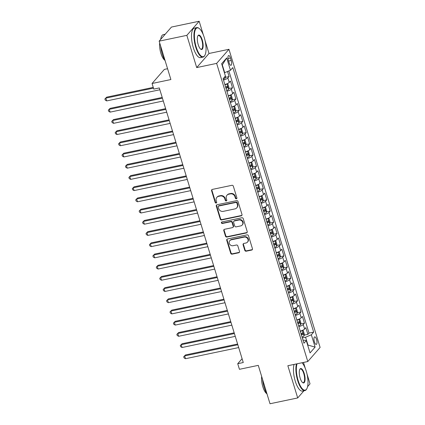 <?xml version="1.0" encoding="UTF-8"?>
<svg xmlns="http://www.w3.org/2000/svg" width="425" height="425" viewBox="0 0 425 425"><rect width="100%" height="100%" fill="white"/><g stroke="black" fill="none" stroke-linecap="round" stroke-linejoin="round"><path stroke-width="0.64" d="M236.38 198.799A0.829 0.754 -138.9 0 0 236.906 197.869L233.33 186.182A1.185 1.073 -138.9 0 0 231.907 185.311L212.335 189.412A1.185 1.073 -138.9 0 0 211.586 190.74L215.156 202.428A0.829 0.754 -138.9 0 0 216.543 202.815A0.829 0.754 -138.9 0 0 216.681 202.109L216.219 200.6A3.788 3.443 -138.9 0 1 216.846 197.375A3.788 3.443 -138.9 0 1 218.62 196.35L220.251 196.005A3.788 3.443 -138.9 0 1 224.809 198.799L225.271 200.313A0.829 0.754 -138.9 0 0 226.658 200.696A0.829 0.754 -138.9 0 0 226.791 199.989L226.328 198.48A3.788 3.443 -138.9 0 1 226.955 195.256A3.788 3.443 -138.9 0 1 228.735 194.23L230.366 193.885A3.788 3.443 -138.9 0 1 234.919 196.679L235.381 198.193A0.829 0.754 -138.9 0 0 236.38 198.799M226.955 195.256L227.29 194.873A3.788 3.443 -138.9 0 1 229.064 193.848L230.695 193.508A3.788 3.443 -138.9 0 1 235.253 196.297L235.716 197.811A0.829 0.754 -138.9 0 0 236.9 198.353M211.974 189.566A1.185 1.073 -138.9 0 0 211.916 190.357L215.491 202.05A0.829 0.754 -138.9 0 0 216.676 202.592M216.846 197.375L217.175 196.993A3.788 3.443 -138.9 0 1 218.955 195.968L220.586 195.627A3.788 3.443 -138.9 0 1 225.144 198.417L225.606 199.931A0.829 0.754 -138.9 0 0 226.785 200.472M316.535 339.426A3.862 1.339 78.2 0 0 314.675 336.866A3.862 1.339 78.2 0 0 314.404 341.865A3.862 1.339 78.2 0 0 316.258 344.425A3.862 1.339 78.2 0 0 316.535 339.426M244.789 250.336A1.185 1.073 -138.9 0 0 246.213 251.207L251.701 250.054A1.185 1.073 -138.9 0 0 252.455 248.726L248.487 235.748A1.185 1.073 -138.9 0 0 247.063 234.871L227.487 238.977A1.185 1.073 -138.9 0 0 226.738 240.306L230.706 253.284A1.185 1.073 -138.9 0 0 232.13 254.161L238.765 252.769A1.185 1.073 -138.9 0 0 239.514 251.441L237.814 245.884A1.185 1.073 -138.9 0 0 236.39 245.012L233.102 245.703A3.166 2.874 -138.9 0 1 229.691 244.21A3.166 2.874 -138.9 0 1 229.819 240.672A3.166 2.874 -138.9 0 1 231.301 239.817L244.189 237.113A3.166 2.874 -138.9 0 1 247.6 238.606A3.166 2.874 -138.9 0 1 247.472 242.144A3.166 2.874 -138.9 0 1 245.99 242.999L243.838 243.451A1.185 1.073 -138.9 0 0 243.089 244.779L244.789 250.336L245.119 249.953A1.185 1.073 -138.9 0 0 246.542 250.824L252.036 249.677A1.185 1.073 -138.9 0 0 252.402 249.523M203.352 34.946L199.166 21.25L186.846 35.349L159.152 41.156L170.887 79.544L152.054 83.491L153.77 89.096L159.306 87.938L243.265 362.541L237.724 363.704L239.44 369.309L258.273 365.362L270.008 403.75L297.702 397.943L303.965 390.777M186.846 35.349L196.701 67.575L216.638 63.394L307.79 361.542L287.853 365.723L297.702 397.943M241.241 215.842A1.185 1.073 -138.9 0 0 241.995 214.513L238.027 201.53A1.185 1.073 -138.9 0 0 236.603 200.658L217.026 204.76A1.185 1.073 -138.9 0 0 216.277 206.088L220.246 219.072A1.185 1.073 -138.9 0 0 221.669 219.943L241.241 215.842L241.575 215.459A1.185 1.073 -138.9 0 0 241.937 215.305M243.254 218.636L247.222 231.62A1.185 1.073 -138.9 0 1 246.473 232.948L226.902 237.049A1.185 1.073 -138.9 0 1 225.478 236.178L223.778 230.621A1.185 1.073 -138.9 0 1 224.528 229.293L232.464 227.63A1.185 1.073 -138.9 0 0 233.219 226.302L232.093 222.615A1.185 1.073 -138.9 0 0 230.669 221.744L222.403 223.476A0.829 0.754 -138.9 0 1 221.542 222.163A0.829 0.754 -138.9 0 1 221.93 221.935L241.83 217.765A1.185 1.073 -138.9 0 1 243.254 218.636M307.583 386.633L310.022 383.844L307.004 373.984M159.152 41.156L171.466 27.057L199.166 21.25M304.146 335.155L307.902 334.363L305.846 327.643L304.629 329.03L303.259 324.546A4.824 1.142 163 0 1 298.876 326.655M300.719 323.946L304.475 323.159L302.419 316.434L301.203 317.826L299.832 313.342A4.824 1.142 163 0 1 295.449 315.446M297.293 312.736L301.049 311.95L298.993 305.224L297.776 306.616L296.406 302.132A4.824 1.142 163 0 1 292.023 304.236M293.866 301.527L297.622 300.741L295.566 294.015L294.35 295.407L292.979 290.923A4.824 1.142 163 0 1 288.596 293.032M290.44 290.317L294.196 289.531L292.14 282.806L290.923 284.197L289.553 279.714A4.824 1.142 163 0 1 285.17 281.823M287.013 279.108L290.769 278.322L288.713 271.596L287.497 272.988L286.126 268.504A4.824 1.142 163 0 1 281.743 270.613M283.587 267.904L287.342 267.113L285.287 260.392L284.07 261.779L282.699 257.295A4.824 1.142 163 0 1 278.317 259.404M280.16 256.695L283.916 255.908L281.86 249.183L280.643 250.575L279.273 246.091A4.824 1.142 163 0 1 274.89 248.195M276.733 245.485L280.489 244.699L278.433 237.973L277.217 239.365L275.846 234.882A4.824 1.142 163 0 1 271.463 236.985M273.307 234.276L277.063 233.49L275.007 226.764L273.79 228.156L272.42 223.672A4.824 1.142 163 0 1 268.037 225.781M269.88 223.067L273.636 222.28L271.575 215.555L270.364 216.947L268.993 212.463A4.824 1.142 163 0 1 264.61 214.572M266.454 211.857L270.204 211.071L268.148 204.345L266.937 205.737L265.567 201.253A4.824 1.142 163 0 1 261.184 203.363M263.022 200.653L266.778 199.862L264.722 193.141L263.511 194.528L262.14 190.049A4.824 1.142 163 0 1 257.757 192.153M259.595 189.444L263.351 188.657L261.295 181.932L260.084 183.324L258.713 178.84A4.824 1.142 163 0 1 254.331 180.944M256.169 178.234L259.925 177.448L257.869 170.722L256.658 172.114L255.287 167.631A4.824 1.142 163 0 1 250.904 169.74M252.742 167.025L256.498 166.239L254.442 159.513L253.231 160.905L251.86 156.421A4.824 1.142 163 0 1 247.477 158.53M249.316 155.816L253.072 155.029L251.016 148.304L249.804 149.696L248.434 145.212A4.824 1.142 163 0 1 244.051 147.321M245.889 144.612L249.645 143.82L247.589 137.094L246.373 138.486L245.002 134.002A4.824 1.142 163 0 1 240.624 136.112M242.462 133.402L246.218 132.616L244.163 125.89L242.946 127.277L241.575 122.798A4.824 1.142 163 0 1 237.198 124.902M239.036 122.193L242.792 121.407L240.736 114.681L239.519 116.073L238.149 111.589A4.824 1.142 163 0 1 233.771 113.693M235.609 110.983L239.365 110.197L237.309 103.472L236.093 104.863L234.722 100.38A4.824 1.142 163 0 1 230.345 102.489M232.183 99.774L235.939 98.988L233.883 92.262L232.666 93.654L231.296 89.17A4.824 1.142 163 0 1 226.913 91.279M228.756 88.565L232.512 87.778L230.456 81.053L229.24 82.445A4.824 1.142 163 0 1 224.857 84.554M228.39 60.382L229.144 62.847A3.74 1.296 78.2 0 0 230.945 65.328A3.74 1.296 78.2 0 0 231.211 60.488L230.456 58.018A3.74 1.296 78.2 0 0 228.655 55.542A3.74 1.296 78.2 0 0 228.39 60.382M216.638 63.394L228.958 49.295L320.11 347.443L307.79 361.542M307.902 334.363L309.017 333.088L313.671 332.116L232.799 67.596L230.467 70.263L224.405 72.776M313.671 332.116L311.339 334.783L315.111 347.113L310.048 352.904L306.282 340.574L303.949 343.241L223.077 78.721L225.409 76.054L221.637 63.723L226.7 57.933L230.467 70.263M225.33 77.361L229.086 76.569L227.869 77.961A4.824 1.142 163 0 1 223.486 80.07M232.512 87.778L231.296 89.17M235.939 98.988L234.722 100.38M239.365 110.197L238.149 111.589M242.792 121.407L241.575 122.798M246.218 132.616L245.002 134.002M249.645 143.82L248.434 145.212M253.072 155.029L251.86 156.421M256.498 166.239L255.287 167.631M259.925 177.448L258.713 178.84M263.351 188.657L262.14 190.049M266.778 199.862L265.567 201.253M270.204 211.071L268.993 212.463M273.636 222.28L272.42 223.672M277.063 233.49L275.846 234.882M280.489 244.699L279.273 246.091M283.916 255.908L282.699 257.295M287.342 267.113L286.126 268.504M290.769 278.322L289.553 279.714M294.196 289.531L292.979 290.923M297.622 300.741L296.406 302.132M301.049 311.95L299.832 313.342M304.475 323.159L303.259 324.546M309.017 333.088L228.868 70.943M229.086 76.569L227.54 71.512M307.673 345.142L307.976 345.079L305.575 337.237L302.318 337.918M224.703 72.718L222.307 64.871L222.068 65.137M167.577 68.717L164.374 69.392L152.054 83.491M196.701 67.575L209.015 53.476L205.057 40.534M209.015 53.476L228.958 49.295M305.299 368.401L303.477 362.445M242.091 358.705L237.724 363.704M307.737 345.35L307.976 345.079L315.111 347.113M302.967 340.027L306.282 340.574M228.283 95.763A4.824 1.142 -17 0 0 232.666 93.654M231.715 106.967A4.824 1.142 -17 0 0 236.093 104.863M235.142 118.177A4.824 1.142 -17 0 0 239.519 116.073M238.568 129.386A4.824 1.142 -17 0 0 242.946 127.277M241.995 140.595A4.824 1.142 -17 0 0 246.373 138.486M245.422 151.805A4.824 1.142 -17 0 0 249.804 149.696M248.848 163.014A4.824 1.142 -17 0 0 253.231 160.905M252.275 174.218A4.824 1.142 -17 0 0 256.658 172.114M255.701 185.428A4.824 1.142 -17 0 0 260.084 183.324M259.128 196.637A4.824 1.142 -17 0 0 263.511 194.528M262.554 207.846A4.824 1.142 -17 0 0 266.937 205.737M265.981 219.056A4.824 1.142 -17 0 0 270.364 216.947M269.408 230.265A4.824 1.142 -17 0 0 273.79 228.156M272.834 241.469A4.824 1.142 -17 0 0 277.217 239.365M276.261 252.678A4.824 1.142 -17 0 0 280.643 250.575M279.687 263.888A4.824 1.142 -17 0 0 284.07 261.779M283.114 275.097A4.824 1.142 -17 0 0 287.497 272.988M286.54 286.307A4.824 1.142 -17 0 0 290.923 284.197M289.967 297.516A4.824 1.142 -17 0 0 294.35 295.407M293.393 308.72A4.824 1.142 -17 0 0 297.776 306.616M296.82 319.929A4.824 1.142 -17 0 0 301.203 317.826M300.247 331.139A4.824 1.142 -17 0 0 304.629 329.03M305.575 337.237L311.339 334.783M222.307 64.871L226.7 57.933M216.665 204.914A1.185 1.073 -138.9 0 0 216.612 205.705L220.58 218.689A1.185 1.073 -138.9 0 0 222.004 219.56L241.575 215.459M236.874 203.06A0.829 0.754 -138.9 0 0 235.875 202.449L218.694 206.051A0.829 0.754 -138.9 0 0 218.168 206.98L218.657 208.574A3.788 3.443 -138.9 0 0 223.21 211.368L234.956 208.903A3.788 3.443 -138.9 0 0 236.736 207.878A3.788 3.443 -138.9 0 0 237.357 204.653L236.874 203.06L237.203 202.677A0.829 0.754 -138.9 0 0 236.21 202.066L235.875 202.449M218.307 206.274L218.641 205.891A0.829 0.754 -138.9 0 1 219.029 205.668L236.21 202.066M236.736 207.878L237.065 207.496A3.788 3.443 -138.9 0 0 237.692 204.271L237.357 204.653M237.203 202.677L237.692 204.271M224.166 229.447A1.185 1.073 -138.9 0 0 224.108 230.244L225.808 235.795A1.185 1.073 -138.9 0 0 227.232 236.672L246.808 232.565A1.185 1.073 -138.9 0 0 247.169 232.417M233.022 227.311L233.357 226.929A1.185 1.073 -138.9 0 0 233.548 225.919L232.422 222.238A1.185 1.073 -138.9 0 0 230.998 221.361L222.737 223.093L222.403 223.476M221.744 222.004A0.829 0.754 -138.9 0 0 222.737 223.093M240.704 225.903A3.166 2.874 -138.9 0 0 242.192 225.043A3.166 2.874 -138.9 0 0 242.314 221.51A3.166 2.874 -138.9 0 0 238.903 220.017L234.366 220.968A1.185 1.073 -138.9 0 0 233.612 222.296L234.738 225.983A1.185 1.073 -138.9 0 0 236.162 226.854L240.704 225.903M242.192 225.043L242.521 224.666A3.166 2.874 -138.9 0 0 242.648 221.127A3.166 2.874 -138.9 0 0 239.238 219.635L238.903 220.017M233.808 221.292L234.143 220.91A1.185 1.073 -138.9 0 1 234.696 220.591L239.238 219.635M243.477 243.605A1.185 1.073 -138.9 0 0 243.424 244.396L245.119 249.953M247.472 242.144L247.807 241.761A3.166 2.874 -138.9 0 0 247.934 238.223A3.166 2.874 -138.9 0 0 244.524 236.736L244.189 237.113M229.819 240.672L230.148 240.295A3.166 2.874 -138.9 0 1 231.636 239.434L244.524 236.736M227.125 239.126A1.185 1.073 -138.9 0 0 227.072 239.923L231.041 252.907A1.185 1.073 -138.9 0 0 232.464 253.778L239.094 252.386A1.185 1.073 -138.9 0 0 239.461 252.232M224.458 72.957L225.505 76.325L225.181 78.211A3.198 0.76 163 0 1 223.247 79.273M153.25 87.396L106.659 97.16L105.825 98.117L106.68 100.916L159.869 89.771M153.473 88.129L105.825 98.117L104.89 98.972L106.659 97.16M106.68 100.916L105.235 100.093L104.89 98.972M204.292 37.639A14.721 5.095 78.2 0 0 199.261 28.517A14.721 5.095 78.2 0 0 194.666 32.194A14.721 5.095 78.2 0 0 196.169 46.941A14.721 5.095 78.2 0 0 204.877 55.298A14.721 5.095 78.2 0 0 204.292 37.639M204.877 55.298L204.659 55.686A15.082 5.217 -101.8 0 1 202.991 57.12A15.082 5.217 -101.8 0 1 195.734 47.127A15.082 5.217 -101.8 0 1 196.802 27.604A15.082 5.217 -101.8 0 1 198.905 28.247L199.261 28.517M202.258 39.966A7.358 2.545 -101.8 0 1 203.012 47.34A7.358 2.545 -101.8 0 1 200.712 49.178A7.358 2.545 -101.8 0 1 198.199 44.614A7.358 2.545 -101.8 0 1 197.907 35.79A7.358 2.545 -101.8 0 1 202.258 39.966M200.531 49.029A6.997 2.422 78.2 0 0 201.333 49.21A6.997 2.422 78.2 0 0 201.827 40.152A6.997 2.422 78.2 0 0 198.459 35.514A6.997 2.422 78.2 0 0 197.8 35.998M165.155 60.796A15.082 5.217 -101.8 0 1 162.281 54.134A15.082 5.217 -101.8 0 1 160.65 46.054M160.682 39.403A15.082 5.217 -101.8 0 1 163.349 34.611L165.208 34.223M164.81 60.212A10.859 3.756 -101.8 0 1 160.9 53.338A10.859 3.756 -101.8 0 1 159.71 42.989M202.991 57.12L200.552 57.63A15.082 5.217 -101.8 0 1 193.301 47.637A15.082 5.217 -101.8 0 1 194.368 28.114L196.802 27.604M297.07 363.789A14.721 5.095 78.2 0 0 298.116 380.391A14.721 5.095 78.2 0 0 306.823 388.748A14.721 5.095 78.2 0 0 306.239 371.094A14.721 5.095 78.2 0 0 302.053 362.743M306.823 388.748L306.6 389.135A15.082 5.217 -101.8 0 1 304.938 390.575A15.082 5.217 -101.8 0 1 297.681 380.577A15.082 5.217 -101.8 0 1 296.501 363.906M304.204 373.421A7.358 2.545 -101.8 0 1 304.959 380.795A7.358 2.545 -101.8 0 1 302.658 382.633A7.358 2.545 -101.8 0 1 300.146 378.069A7.358 2.545 -101.8 0 1 299.853 369.24A7.358 2.545 -101.8 0 1 304.204 373.421M302.478 382.479A6.997 2.422 78.2 0 0 303.28 382.659A6.997 2.422 78.2 0 0 303.774 373.602A6.997 2.422 78.2 0 0 300.406 368.964A6.997 2.422 78.2 0 0 299.747 369.453M267.102 394.246A15.082 5.217 -101.8 0 1 264.228 387.589A15.082 5.217 -101.8 0 1 262.597 379.509M266.757 393.662A10.859 3.756 -101.8 0 1 262.841 386.787A10.859 3.756 -101.8 0 1 261.657 376.438M304.938 390.575L302.499 391.085A15.082 5.217 -101.8 0 1 295.242 381.087A15.082 5.217 -101.8 0 1 294.063 364.422M226.854 83.858A3.198 0.76 163 0 1 224.958 84.878M228.618 89.372L226.923 83.826L227.906 84.171L228.932 87.534L228.613 89.42A3.198 0.76 163 0 1 226.674 90.483M162.217 97.442L110.086 108.37L109.252 109.326L110.107 112.126L163.296 100.98M226.02 88.352A3.198 0.76 -17 0 0 227.572 87.603L227.163 86.259A3.198 0.76 163 0 1 225.611 87.008M226.169 86.78L225.978 87.938A1.631 0.388 163 0 1 225.903 87.97M162.44 98.175L109.252 109.326L108.317 110.181L110.086 108.37M110.107 112.126L108.662 111.302L108.317 110.181M230.281 95.067A3.198 0.76 163 0 1 228.384 96.087M232.045 100.582L230.35 95.035L231.333 95.381L232.358 98.743L232.039 100.624A3.198 0.76 163 0 1 230.1 101.692M165.644 108.651L113.512 119.579L112.678 120.53L113.533 123.335L166.722 112.184M229.447 99.562A3.198 0.76 -17 0 0 230.998 98.812L230.589 97.468A3.198 0.76 163 0 1 229.038 98.218M229.596 97.989L229.404 99.147A1.631 0.388 163 0 1 229.33 99.179M165.867 109.384L112.678 120.53L111.743 121.391L113.512 119.579M113.533 123.335L112.088 122.512L111.743 121.391M233.708 106.277A3.198 0.76 163 0 1 231.811 107.291M235.471 111.786L233.777 106.245L234.759 106.59L235.79 109.953L235.466 111.833A3.198 0.76 163 0 1 233.527 112.896M169.07 119.861L116.939 130.788L116.105 131.739L116.965 134.544L170.149 123.393M232.873 110.771A3.198 0.76 -17 0 0 234.425 110.022L234.016 108.672A3.198 0.76 163 0 1 232.464 109.422M233.022 109.198L232.831 110.351A1.631 0.388 163 0 1 232.757 110.388M169.293 120.594L116.105 131.739L115.175 132.595L116.939 130.788M116.965 134.544L115.515 133.716L115.175 132.595M237.134 117.481A3.198 0.76 163 0 1 235.238 118.501M238.898 122.995L237.203 117.454L238.186 117.799L239.217 121.162L238.893 123.043A3.198 0.76 163 0 1 236.953 124.105M172.497 131.07L120.365 141.998L119.531 142.949L120.392 145.748L173.575 134.603M236.3 121.975A3.198 0.76 -17 0 0 237.851 121.226L237.442 119.882A3.198 0.76 163 0 1 235.891 120.631M236.449 120.408L236.258 121.561A1.631 0.388 163 0 1 236.183 121.598M172.72 131.803L119.531 142.949L118.602 143.804L120.365 141.998M120.392 145.748L118.942 144.925L118.602 143.804M240.561 128.69A3.198 0.76 163 0 1 238.664 129.71M242.324 134.204L240.63 128.663L241.613 129.003L242.643 132.366L242.319 134.252A3.198 0.76 163 0 1 240.38 135.315M175.923 142.279L123.792 153.202L122.958 154.158L123.818 156.958L177.002 145.812M239.727 133.184A3.198 0.76 -17 0 0 241.278 132.435L240.869 131.091A3.198 0.76 163 0 1 239.317 131.84M239.875 131.617L239.684 132.77A1.631 0.388 163 0 1 239.61 132.807M176.147 143.012L122.958 154.158L122.028 155.013L123.792 153.202M123.818 156.958L122.368 156.134L122.028 155.013M243.987 139.899A3.198 0.76 163 0 1 242.091 140.919M245.751 145.414L244.056 139.873L245.039 140.213L246.07 143.576L245.746 145.462A3.198 0.76 163 0 1 243.807 146.524M179.35 153.489L127.218 164.411L126.384 165.367L127.245 168.167L180.428 157.022M243.153 144.394A3.198 0.76 -17 0 0 244.704 143.645L244.295 142.301A3.198 0.76 163 0 1 242.744 143.05M243.302 142.821L243.111 143.979A1.631 0.388 163 0 1 243.036 144.017M179.573 154.217L126.384 165.367L125.455 166.223L127.218 164.411M127.245 168.167L125.795 167.344L125.455 166.223M247.414 151.109A3.198 0.76 163 0 1 245.517 152.129M249.178 156.623L247.483 151.077L248.466 151.422L249.496 154.785L249.172 156.671A3.198 0.76 163 0 1 247.233 157.733M182.777 164.693L130.645 175.621L129.811 176.577L130.672 179.377L183.855 168.231M246.58 155.603A3.198 0.76 -17 0 0 248.136 154.854L247.722 153.51A3.198 0.76 163 0 1 246.171 154.259M246.728 154.031L246.537 155.189A1.631 0.388 163 0 1 246.463 155.221M183 165.426L129.811 176.577L128.881 177.432L130.645 175.621M130.672 179.377L129.221 178.553L128.881 177.432M250.84 162.318A3.198 0.76 163 0 1 248.944 163.338M252.604 167.827L250.909 162.286L251.892 162.632L252.923 165.994L252.599 167.875A3.198 0.76 163 0 1 250.66 168.943M186.203 175.902L134.072 186.83L133.238 187.781L134.098 190.586L187.282 179.435M250.006 166.812A3.198 0.76 -17 0 0 251.563 166.063L251.148 164.719A3.198 0.76 163 0 1 249.597 165.468M250.155 165.24L249.969 166.398A1.631 0.388 163 0 1 249.889 166.43M186.426 176.635L133.238 187.781L132.308 188.642L134.072 186.83M134.098 190.586L132.648 189.762L132.308 188.642M254.267 173.528A3.198 0.76 163 0 1 252.37 174.542M256.031 179.037L254.336 173.496L255.319 173.841L256.349 177.204L256.025 179.084A3.198 0.76 163 0 1 254.086 180.147M189.63 187.112L137.498 198.039L136.664 198.99L137.525 201.795L190.708 190.644M253.433 178.022A3.198 0.76 -17 0 0 254.989 177.273L254.575 175.923A3.198 0.76 163 0 1 253.024 176.673M253.582 176.449L253.396 177.602A1.631 0.388 163 0 1 253.321 177.639M189.853 187.845L136.664 198.99L135.734 199.846L137.498 198.039M137.525 201.795L136.074 200.967L135.734 199.846M257.693 184.732A3.198 0.76 163 0 1 255.797 185.752M257.773 184.7L258.745 185.05L259.776 188.413L259.452 190.294A3.198 0.76 163 0 1 257.513 191.356M193.056 198.321L140.925 209.249L140.096 210.2L140.951 212.999L194.135 201.854M256.859 189.226A3.198 0.76 -17 0 0 258.416 188.477L258.002 187.133A3.198 0.76 163 0 1 256.45 187.882M257.008 187.659L256.822 188.812A1.631 0.388 163 0 1 256.748 188.849M193.279 199.054L140.096 210.2L139.161 211.055L140.925 209.249M140.951 212.999L139.501 212.176L139.161 211.055M261.12 195.941A3.198 0.76 163 0 1 259.229 196.961M261.2 195.909L262.172 196.254L263.202 199.617L262.878 201.503A3.198 0.76 163 0 1 260.939 202.566M196.483 209.53L144.351 220.453L143.523 221.409L144.378 224.209L197.561 213.063M260.286 200.435A3.198 0.76 -17 0 0 261.842 199.686L261.428 198.342A3.198 0.76 163 0 1 259.877 199.091M260.435 198.868L260.249 200.021A1.631 0.388 163 0 1 260.174 200.058M196.706 210.258L143.523 221.409L142.587 222.264L144.351 220.453M144.378 224.209L142.928 223.385L142.587 222.264M264.547 207.15A3.198 0.76 163 0 1 262.655 208.17M264.626 207.118L265.598 207.464L266.629 210.827L266.305 212.712A3.198 0.76 163 0 1 264.366 213.775M199.909 220.74L147.778 231.662L146.949 232.618L147.804 235.418L200.988 224.273M263.718 211.645A3.198 0.76 -17 0 0 265.269 210.896L264.855 209.552A3.198 0.76 163 0 1 263.303 210.301M263.861 210.072L263.675 211.23A1.631 0.388 163 0 1 263.601 211.262M200.133 221.468L146.949 232.618L146.014 233.474L147.778 231.662M147.804 235.418L146.354 234.595L146.014 233.474M267.973 218.36A3.198 0.76 163 0 1 266.082 219.38M269.742 223.874L268.048 218.328L269.025 218.673L270.056 222.036L269.732 223.922A3.198 0.76 163 0 1 267.793 224.984M203.336 231.944L151.204 242.872L150.376 243.822L151.231 246.627L204.414 235.482M267.144 222.854A3.198 0.76 -17 0 0 268.696 222.105L268.281 220.761A3.198 0.76 163 0 1 266.73 221.51M267.288 221.282L267.102 222.44A1.631 0.388 163 0 1 267.027 222.472M203.559 232.677L150.376 243.822L149.441 244.683L151.204 242.872M151.231 246.627L149.781 245.804L149.441 244.683M271.405 229.569A3.198 0.76 163 0 1 269.508 230.589M273.169 235.078L271.474 229.537L272.452 229.883L273.482 233.245L273.158 235.126A3.198 0.76 163 0 1 271.219 236.194M206.762 243.153L154.631 254.081L153.802 255.032L154.657 257.837L207.841 246.686M270.571 234.063A3.198 0.76 -17 0 0 272.122 233.314L271.708 231.965A3.198 0.76 163 0 1 270.157 232.714M270.714 232.491L270.528 233.649A1.631 0.388 163 0 1 270.454 233.681M206.986 243.886L153.802 255.032L152.867 255.893L154.631 254.081M154.657 257.837L153.207 257.013L152.867 255.893M274.832 240.778A3.198 0.76 163 0 1 272.935 241.793M276.595 246.288L274.901 240.747L275.878 241.092L276.909 244.455L276.585 246.335A3.198 0.76 163 0 1 274.646 247.398M210.189 254.363L158.058 265.29L157.229 266.241L158.084 269.046L211.268 257.895M273.998 245.268A3.198 0.76 -17 0 0 275.549 244.518L275.134 243.174A3.198 0.76 163 0 1 273.583 243.923M274.141 243.7L273.955 244.853A1.631 0.388 163 0 1 273.881 244.89M210.412 255.096L157.229 266.241L156.294 267.097L158.058 265.29M158.084 269.046L156.639 268.217L156.294 267.097M278.258 251.982A3.198 0.76 163 0 1 276.362 253.002M280.022 257.497L278.327 251.956L279.31 252.301L280.335 255.664L280.011 257.545A3.198 0.76 163 0 1 278.072 258.607M213.616 265.572L161.484 276.5L160.655 277.451L161.511 280.25L214.699 269.105M277.424 256.477A3.198 0.76 -17 0 0 278.975 255.728L278.561 254.384A3.198 0.76 163 0 1 277.01 255.133M277.567 254.91L277.382 256.062A1.631 0.388 163 0 1 277.307 256.1M213.839 266.305L160.655 277.451L159.72 278.306L161.484 276.5M161.511 280.25L160.066 279.427L159.72 278.306M281.685 263.192A3.198 0.76 163 0 1 279.788 264.212M283.448 268.706L281.754 263.165L282.737 263.505L283.762 266.868L283.438 268.754A3.198 0.76 163 0 1 281.499 269.817M217.042 276.781L164.911 287.704L164.082 288.66L164.937 291.46L218.126 280.314M280.851 267.686A3.198 0.76 -17 0 0 282.402 266.937L281.993 265.593A3.198 0.76 163 0 1 280.436 266.342M280.994 266.114L280.808 267.272A1.631 0.388 163 0 1 280.734 267.309M217.265 277.509L164.082 288.66L163.147 289.515L164.911 287.704M164.937 291.46L163.492 290.636L163.147 289.515M285.111 274.401A3.198 0.76 163 0 1 283.215 275.421M286.875 279.916L285.18 274.375L286.163 274.715L287.188 278.078L286.864 279.963A3.198 0.76 163 0 1 284.925 281.026M220.469 287.991L168.337 298.913L167.508 299.869L168.364 302.669L221.553 291.523M284.277 278.896A3.198 0.76 -17 0 0 285.828 278.147L285.419 276.803A3.198 0.76 163 0 1 283.863 277.552M284.421 277.323L284.235 278.481A1.631 0.388 163 0 1 284.16 278.513M220.692 288.718L167.508 299.869L166.573 300.725L168.337 298.913M168.364 302.669L166.919 301.846L166.573 300.725M288.538 285.611A3.198 0.76 163 0 1 286.641 286.631M290.302 291.125L288.607 285.579L289.59 285.924L290.615 289.287L290.291 291.168A3.198 0.76 163 0 1 288.352 292.235M223.895 299.195L171.769 310.123L170.935 311.073L171.79 313.878L224.979 302.733M287.704 290.105A3.198 0.76 -17 0 0 289.255 289.356L288.846 288.012A3.198 0.76 163 0 1 287.289 288.761M287.853 288.533L287.661 289.691A1.631 0.388 163 0 1 287.587 289.723M224.118 299.928L170.935 311.073L170 311.934L171.769 310.123M171.79 313.878L170.345 313.055L170 311.934M291.964 296.82A3.198 0.76 163 0 1 290.068 297.84M293.728 302.329L292.033 296.788L293.016 297.133L294.042 300.496L293.717 302.377A3.198 0.76 163 0 1 291.778 303.445M227.322 310.404L175.196 321.332L174.362 322.283L175.217 325.088L228.406 313.937M291.13 301.314A3.198 0.76 -17 0 0 292.682 300.565L292.272 299.216A3.198 0.76 163 0 1 290.716 299.965M291.279 299.742L291.088 300.9A1.631 0.388 163 0 1 291.013 300.932M227.545 311.137L174.362 322.283L173.427 323.143L175.196 321.332M175.217 325.088L173.772 324.264L173.427 323.143M295.391 308.029A3.198 0.76 163 0 1 293.494 309.044M297.155 313.538L295.46 307.998L296.443 308.343L297.468 311.706L297.144 313.586A3.198 0.76 163 0 1 295.205 314.649M230.748 321.613L178.622 332.541L177.788 333.492L178.643 336.297L231.832 325.146M294.557 312.518A3.198 0.76 -17 0 0 296.108 311.769L295.699 310.425A3.198 0.76 163 0 1 294.142 311.174M294.706 310.951L294.514 312.104A1.631 0.388 163 0 1 294.44 312.141M230.972 322.347L177.788 333.492L176.853 334.348L178.622 332.541M178.643 336.297L177.198 335.468L176.853 334.348M298.817 319.233A3.198 0.76 163 0 1 296.921 320.253M300.581 324.748L298.887 319.207L299.869 319.552L300.895 322.91L300.571 324.796A3.198 0.76 163 0 1 298.632 325.858M234.175 332.823L182.049 343.751L181.215 344.702L182.07 347.501L235.259 336.356M297.983 323.728A3.198 0.76 -17 0 0 299.535 322.979L299.126 321.635A3.198 0.76 163 0 1 297.569 322.384M298.132 322.161L297.941 323.313A1.631 0.388 163 0 1 297.867 323.351M234.403 333.556L181.215 344.702L180.28 345.557L182.049 343.751M182.07 347.501L180.625 346.678L180.28 345.557M302.244 330.443A3.198 0.76 163 0 1 300.348 331.463M304.008 335.957L302.313 330.416L303.296 330.756L304.321 334.119L303.997 336.005A3.198 0.76 163 0 1 302.063 337.067M237.602 344.032L185.475 354.955L184.641 355.911L185.497 358.711L238.685 347.565M301.41 334.937A3.198 0.76 -17 0 0 302.961 334.188L302.552 332.844A3.198 0.76 163 0 1 301.001 333.593M301.559 333.365L301.368 334.523A1.631 0.388 163 0 1 301.293 334.56M237.83 344.76L184.641 355.911L183.706 356.766L185.475 354.955M185.497 358.711L184.052 357.887L183.706 356.766M229.24 82.445L227.869 77.961M228.002 58.533L230.456 58.018M228.592 61.035L231.211 60.488M235.253 196.297L234.919 196.679M230.695 193.508L230.366 193.885M229.064 193.848L228.735 194.23M225.606 199.931L225.271 200.313M225.144 198.417L224.809 198.799M220.586 195.627L220.251 196.005M218.955 195.968L218.62 196.35M215.491 202.05L215.156 202.428M211.916 190.357L211.586 190.74M235.716 197.811L235.381 198.193M222.004 219.56L221.669 219.943M220.58 218.689L220.246 219.072M216.612 205.705L216.277 206.088M219.029 205.668L218.694 206.051M246.808 232.565L246.473 232.948M227.232 236.672L226.902 237.049M225.808 235.795L225.478 236.178M224.108 230.244L223.778 230.621M233.548 225.919L233.219 226.302M232.422 222.238L232.093 222.615M230.998 221.361L230.669 221.744M234.696 220.591L234.366 220.968M243.424 244.396L243.089 244.779M231.636 239.434L231.301 239.817M239.094 252.386L238.765 252.769M232.464 253.778L232.13 254.161M231.041 252.907L230.706 253.284M227.072 239.923L226.738 240.306M252.036 249.677L251.701 250.054M246.542 250.824L246.213 251.207M225.192 78.163L224.772 76.782M225.978 87.938L227.572 87.603M229.404 99.147L230.998 98.812M232.831 110.351L234.425 110.022M236.258 121.561L237.851 121.226M239.684 132.77L241.278 132.435M243.111 143.979L244.704 143.645M246.537 155.189L248.136 154.854M249.969 166.398L251.563 166.063M253.396 177.602L254.989 177.273M259.457 190.246L257.768 184.705M256.822 188.812L258.416 188.477M262.889 201.455L261.194 195.914M260.249 200.021L261.842 199.686M266.316 212.665L264.621 207.124M263.675 211.23L265.269 210.896M267.102 222.44L268.696 222.105M270.528 233.649L272.122 233.314M273.955 244.853L275.549 244.518M277.382 256.062L278.975 255.728M280.808 267.272L282.402 266.937M284.235 278.481L285.828 278.147M287.661 289.691L289.255 289.356M291.088 300.9L292.682 300.565M294.514 312.104L296.108 311.769M297.941 323.313L299.535 322.979M301.368 334.523L302.961 334.188"/></g></svg>
